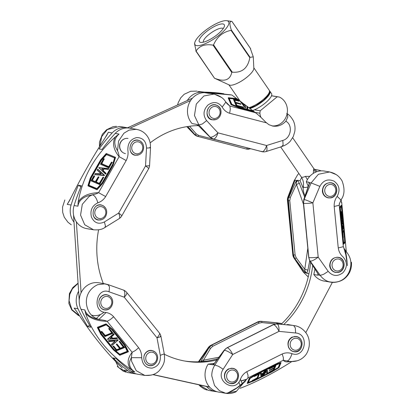 <?xml version="1.0" encoding="UTF-8"?>
<svg xmlns="http://www.w3.org/2000/svg" width="414" height="414" viewBox="0 0 414 414"><rect width="100%" height="100%" fill="white"/><g stroke="black" fill="none" stroke-linecap="round" stroke-linejoin="round"><path stroke-width="0.62" d="M261.622 374.66L261.958 374.303M228.264 392.591C232.849 391.018 238.05 387.664 243.872 382.531L236.451 391.287L225.79 393.3L219.451 390.723L214.53 385.506L211.766 375.829C211.761 371.865 212.801 368.253 214.887 364.988L218.525 366.302L223.187 369.216C214.783 381.289 235.333 393.6 240.337 379.493C241.631 376 243.805 373.387 246.858 371.653L248.033 375.338L247.976 377.899L283.311 360.232C284.47 361.826 286.597 362.276 289.696 361.577M245.414 380.663L247.976 377.899M287.031 360.941L283.316 360.227L283.367 357.67L282.193 353.98L246.858 371.653M289.303 361.515L287.031 360.946L290.447 361.665L297.288 360.77M291.57 361.732C273.39 373.257 256.261 382.112 240.187 388.301M240.436 379.255L242.164 383.561M240.089 385.362L238.806 382.169M214.395 363.301A143.296 131.103 -80.4 0 1 208.133 364.154A18.102 16.56 99.6 0 0 218.608 392.084L225.801 393.3M217.122 391.753A18.102 16.56 -80.4 0 1 215.606 391.572A18.102 16.56 -80.4 0 1 206.539 386.485M294.69 325.709L288.206 324.612A18.102 16.56 99.6 0 0 287.425 324.498A143.296 131.103 -80.4 0 1 287.073 324.861M241.083 380.87L246.237 379.374M247.205 383.245L249.3 378.308L256.556 373.992L274.347 365.096L281.008 362.628M248.281 382.505L254.217 380.155L271.641 371.441L278.182 367.549L279.952 363.461M269.25 370.406L274.177 367.679L269.411 370.271L274.306 367.984L275.3 366.074L269.017 369.122L268.733 368.957L268.986 368.579L275.972 365.262M274.177 367.679L274.891 366.188M254.025 376.342L259.692 373.423M262.585 375.457L267.159 369.661M261.42 373.956L263.004 373.133L264.924 370.633L265.695 370.38M262.419 374.08L261.922 374.799L261.767 374.551M261.922 374.799L261.601 374.541L262.445 374.121M261.306 376.248L260.96 376.155L260.302 372.983L261.068 372.569L260.38 373.102L261.099 372.895L261.074 372.569M265.721 370.421L265.001 370.758L265.721 370.421M267.258 369.878L267.905 372.952L266.87 373.438L266.425 371.684M266.916 369.785L262.667 375.576M266.471 371.663L266.87 373.444M263.651 375.156L262.559 375.415M252.255 380.621L257.141 377.863L258.595 374.359M257.85 377.992L252.333 380.74M259.702 373.444L254.186 376.207L259.702 373.444M256.99 377.982L252.416 380.482L257.425 378.044L258.998 374.24L254.108 376.466M268.986 372.233L273.292 369.816L274.006 368.325M273.292 369.816L269.348 372.155L273.421 370.121L274.415 368.212L269.333 370.53M274.13 369.831L269.064 372.357M275.91 365.148L268.914 368.822L275.988 365.288L274.042 369.997M268.836 368.703L268.831 369.086M279.041 367.492L271.739 371.958L253.932 380.854M274.316 365.112L274.446 365.417L281.023 362.633L278.974 367.653L271.739 371.958L253.973 380.844L247.468 383.405L249.378 378.427L256.69 374.297L274.446 365.417L256.69 374.297L256.556 373.992M280.946 362.509L278.969 367.653M287.031 360.946C288.853 360.682 290.504 358.255 291.994 353.659C305.32 358.602 309.677 333.834 295.627 332.985L295.301 327.904L293.681 325.58L294.784 325.725M199.181 384.86L208.345 390.34M203.802 361.432L203.486 360.185L210.617 348.283L212.78 346.264L259.035 323.132L258.051 322.02L211.714 345.141L257.969 322.009L261.513 321.331A7.54 3.338 -84.6 0 0 261.415 321.321L261.415 321.321A7.54 3.338 -84.6 0 0 261.26 321.311M199.082 361.779L208.899 347.646A7.54 6.898 99.6 0 1 211.714 345.141A7.54 2.531 63.4 0 0 211.078 345.214A7.54 7.54 0 0 0 208.258 347.656L208.258 347.656A7.54 1.04 34.8 0 1 208.899 347.646L211.792 345.157L212.78 346.264M228.471 368.91C224.73 371.301 223.586 374.711 225.05 379.157C226.189 381.573 227.995 383.038 230.469 383.535C239.52 385.444 241.75 369.464 232.596 368.289L228.471 368.91M292.015 337.131C288.273 339.521 287.13 342.932 288.594 347.377C289.733 349.794 291.539 351.258 294.012 351.755C303.069 353.665 305.294 337.684 296.139 336.51L292.015 337.131M226.888 347.977L225.568 348.805L224.409 350.27A7.54 1.646 32.9 0 1 232.709 354.503L278.969 331.371A7.54 2.732 -84.5 0 0 277.023 323.96L275.113 324.027L273.395 324.623L227.219 347.77L273.142 324.84M275.853 323.991L278.099 323.039L278.984 323.091L261.679 321.362L261.958 322.604L275.481 323.955M210.617 348.283L209.07 347.672L200.671 361.696M224.14 350.208L214.007 363.823L212.211 364.843L214.297 363.544L213.448 364.744L224.181 350.265M276.806 323.929L292.248 325.337L277.023 323.96A7.54 6.898 -80.4 0 0 273.478 324.638A7.54 2.531 -116.6 0 1 278.969 331.371L295.627 332.985M281.913 323.567L280.356 323.298L279.807 324.198M291.394 325.259L287.425 324.498M208.133 364.154L212.987 364.677M291.477 325.264L291.803 325.264M291.808 325.259L291.228 325.264M278.099 323.039L280.356 323.298L277.711 323.339M200.837 361.686L203.486 360.185L218.902 357.246M201.634 361.629L201.67 361.365M261.043 376.285L265.653 370.261M76.963 311.933L74.158 308.109L76.885 311.814C91.949 334.843 107.06 353.577 122.213 368.02L122.177 367.984M110.15 338.072L111.387 338.098L110.978 337.591L110.341 338.197M144.765 375.41L136.232 370.68L131.642 361.417L131.321 357.675L132.149 352.324C127.243 358.565 126.824 364.289 130.881 369.49C108.209 353.773 93.103 335.035 85.553 313.284C89.812 318.402 97.016 321.083 107.148 321.326C105.73 320.612 103.609 320.11 100.788 319.815C92.519 318.216 87.737 312.896 86.443 303.866C86.562 303.819 84.171 291.197 97.699 284.666L105.021 283.849L108.333 284.703M85.553 313.284L84.839 309.92C86.516 315.157 91.836 318.454 100.788 319.815M106.848 284.377L107.914 284.553L109.529 286.881L109.053 291.787L124.257 297.205A7.54 2.365 141.1 0 0 126.679 292.403A7.54 7.54 0 0 0 123.341 290.033L123.341 290.033A7.54 3.307 109.6 0 1 124.257 297.205L156.984 337.777L160.301 355.331C160.88 362.276 158.138 366.535 152.083 368.118C145.873 368.103 142.411 364.63 141.686 357.706L131.321 357.675L129.82 361.106C128.806 365.474 130.493 369.097 134.881 371.974L130.881 369.49M136.253 373.894A18.102 16.56 -80.4 0 1 134.736 373.713A18.102 16.56 -80.4 0 1 128.04 370.815A177.984 162.842 -80.4 0 1 112.981 357.919L115.982 358.426A177.984 162.842 99.6 0 0 131.041 371.322A18.102 16.56 99.6 0 0 137.738 374.225L144.916 375.441L151.312 375.11M105.441 283.911L98.832 282.788A18.102 16.56 99.6 0 0 82.515 290.245A18.102 16.56 99.6 0 0 80.999 309.268A177.984 162.842 99.6 0 0 90.806 327.21L87.804 326.703A177.984 162.842 -80.4 0 1 77.998 308.761A18.102 16.56 -80.4 0 1 78.608 291.223M106.082 312.529L98.863 319.468M87.804 326.703L89.496 325.078M96.271 318.568L100.592 314.412M97.43 327.293L106.108 323.924L112.51 329.368L125.075 344.95L128.397 351.76M101.596 334L98.491 327.847L101.616 334.031L113.917 349.287L119.713 354.218L127.331 351.289M119.16 341.519L119.822 341.348L124.619 347.506M116.375 344.236L117.038 344.065L120.355 348.179L123.434 347.098M108.711 328.623L109.374 328.452L113.069 333.244M108.566 340.582L118.228 339.961L112.225 345.286L111.469 344.407L115.045 341.462L114.699 341.032L109.037 341.555L108.504 340.675L109.115 341.612L108.499 340.618M111.506 336.825L112.691 338.207L116.903 337.814L117.385 338.476M111.428 338.166L110.217 338.383M107.521 339.138L113.565 333.808L114.098 334.548L113.503 333.901L114.098 334.548L111.454 336.872L114.062 334.574M117.307 338.574L116.841 337.907L117.307 338.574M111.511 344.344L114.999 341.229M118.125 340.096L112.225 345.286L111.521 344.598M118.042 339.759L108.504 340.675M114.725 341.069L109.115 341.612L114.699 341.032M112.944 333.348L104.923 336.468L101.228 331.557L101.844 331.459L105.223 335.48L111.873 332.825M105.027 335.407L101.782 331.552L101.135 331.676L101.616 331.686L105.192 335.775L111.883 333.104L108.701 328.644L111.889 332.872L105.223 335.48M113.022 333.317L109.115 328.478L113.022 333.317M101.647 331.391L101.616 331.686L101.844 331.459M113.048 346.285L113.71 346.114L116.588 349.685L119.672 348.604M116.588 349.685L113.457 346.135L116.365 349.908L119.682 348.883L119.708 348.572L116.36 344.257L116.81 344.293L120.127 348.407L123.444 347.377L119.144 341.54L123.475 347.072M120.355 348.179L116.81 344.293L117.038 344.065M124.49 347.61L116.588 350.777L113.001 346.332L116.588 350.777L124.573 347.579L119.563 341.369L124.666 347.455M114.999 341.152L111.532 344.313L112.008 345.266L117.98 340.06L108.504 340.888M117.209 338.58L107.495 339.34M128.268 351.864L119.729 355.196L113.307 349.789L100.705 334.165L97.414 327.562M105.943 323.883L97.373 327.381L100.726 334.191L97.435 327.562L106.051 324.017L112.282 329.596L124.847 345.172L112.282 329.596L112.51 329.368M128.443 351.714L119.708 355.176M125.075 344.95L124.847 345.172L128.381 351.812M107.914 284.553L123.341 290.033M109.053 291.787C96.41 286.736 91.722 311.431 105.146 312.394C108.478 312.689 111.314 314.143 113.653 316.762L110.44 319.479L107.148 321.326L132.144 352.319L135.435 350.472L138.649 347.755L113.653 316.762M160.301 355.331L164.26 353.861C164.705 359.098 165.569 363.104 159.054 370.887C155.545 374.396 150.789 375.886 144.771 375.358M114.233 358.467L118.585 367.565L127.569 372.502L134.736 373.713M78.086 283.362L72.357 288.858L69.785 294.421L69.066 300.709L71.932 309.646L79.602 315.929M109.669 295.989L106.781 294.696C104.644 294.385 102.755 295.032 101.12 296.626C96.845 300.631 99.122 309.274 104.628 309.931C107.19 310.267 109.322 309.33 111.024 307.131M154.624 351.729L151.736 350.435C149.599 350.125 147.71 350.772 146.075 352.371C141.8 356.371 144.077 365.013 149.583 365.676C152.145 366.007 154.277 365.07 155.98 362.871M164.265 353.861L160.948 336.313A7.54 7.54 0 0 0 159.406 332.98A7.54 2.365 -38.9 0 1 156.984 337.777A7.54 0.787 -10.7 0 0 160.948 336.313L160.948 336.313A7.54 0.787 -10.7 0 0 160.337 336.121M113.565 333.808L107.48 339.387L117.436 338.445M105.14 137.79L108.354 132.268L106.719 135.373C93.838 155.017 81.423 176.794 69.485 200.697L67.249 204.387L70.81 198.058M102.936 168.902L101.839 168.793L102.382 169.662M119.118 156.637C119.097 155.209 118.57 153.258 117.545 150.789L118.564 141.081L123.921 133.21L129.064 130.125L136.33 129.292M74.008 222.183A18.102 16.56 -80.4 0 1 71.089 205.033A177.984 162.842 -80.4 0 1 78.381 185.208L81.382 185.715A177.984 162.842 99.6 0 0 74.09 205.546A18.102 16.56 99.6 0 0 86.8 228.652L93.548 229.796L84.725 224.761L80.559 215.104L82.298 204.304L89.3 196.298L92.462 194.792C95.22 194.223 97.259 193.514 98.579 192.665C88.487 193.048 81.677 196.215 78.148 202.161C82.577 176.985 94.987 155.214 115.387 136.843L119.041 134.079C113.953 138.499 113.457 144.072 117.545 150.789M115.387 136.843C112.075 142.882 113.317 149.48 119.113 156.642L98.579 192.66L105.648 196.562L126.177 160.544L119.113 156.642M149.915 147.317L150.101 147.865L146.499 148.083L145.537 165.931A7.54 1.128 -150.3 0 1 148.59 168.824A7.54 7.54 0 0 0 149.568 165.496A7.54 0.735 -176.9 0 1 145.537 165.931L118.658 213.086L104.4 221.935C98.579 224.652 94.257 223.022 91.432 217.039C89.936 210.421 92.074 205.675 97.844 202.813C96.545 198.208 94.749 195.532 92.462 194.792L87.478 195.988C81.703 198.094 78.52 201.499 77.93 206.198L78.148 202.161M136.78 129.365L129.779 128.174A18.102 16.56 99.6 0 0 115.195 133.427A177.984 162.842 99.6 0 0 102.061 149.438L99.06 148.926A177.984 162.842 -80.4 0 1 112.194 132.92A18.102 16.56 -80.4 0 1 126.777 127.667A18.102 16.56 -80.4 0 1 127.543 127.817M125.468 153.604A7.69 7.038 -80.4 0 1 119.817 144.848A7.69 7.038 -80.4 0 1 128.04 138.436M78.381 185.208L80.896 186.854M115.439 157.325L113.11 165.207L102.791 183.314L97.166 189.674L88.011 185.876M106.615 154.546L114.606 157.936L106.455 154.593L101.244 160.492L91.137 178.222L88.953 185.296M103.702 177.301L99.619 184.541L91.178 180.923M112.215 162.283L109.037 167.934L100.597 164.317M97.186 170.014L97.652 169.248L104.307 175.5L104.452 175.251L94.749 174.532L95.215 173.58L100.918 174.123L101.202 173.621L97.186 170.195L97.823 169.197L104.525 175.313L104.38 175.562L94.79 174.553M108.67 168.622L108.271 169.419L104.049 169L103.086 170.516L106.067 173.352L105.58 174.077L105.994 173.29L105.508 174.015L98.796 167.675L108.525 168.555M101.839 168.793L102.905 168.808L102.568 169.58L101.694 169.041M105.793 174.009L98.796 167.675L108.556 168.55L108.199 169.357L108.727 168.808M104.525 175.313L97.632 169.243M94.749 174.346L95.303 173.492L100.975 174.04M104.261 158.893L101.694 163.804M109.218 167.851L108.97 167.68L112.173 162.247L108.97 167.68L100.545 164.28L103.629 158.738L104.183 158.841M101.709 163.685L104.204 158.847L101.528 163.866L108.603 166.883L111.583 162.128L112.142 162.231M108.944 166.707L111.526 162.112L112.266 162.324M98.92 177.021L96.245 182.124M92.281 180.307L94.646 176.162L92.265 180.432M94.63 175.997L92.027 180.142L92.099 180.494L95.194 181.813L98.289 176.866L98.842 176.969M96.26 182.005L98.863 176.975L96.007 181.834L96.079 182.186L99.174 183.505L99.541 183.34L103.07 177.145L103.629 177.254M99.805 184.458L99.551 184.287L103.681 177.28L99.551 184.287L91.127 180.887L93.952 175.8L94.506 175.909M99.515 183.33L103.014 177.135L103.754 177.342M103.143 177.073L103.769 177.502M87.949 185.658L90.309 177.979L100.659 159.82L106.253 153.501L115.361 157.273M90.355 177.953L100.659 159.82L106.253 153.501L115.49 157.361M102.791 183.314L102.537 183.143L112.856 165.041L102.537 183.143L97.093 189.617L87.985 185.663L90.381 177.963L88.032 185.896M150.52 147.658L150.101 147.865M146.499 148.083C146.152 141.19 142.897 137.691 136.729 137.577C130.617 139.052 127.662 143.244 127.864 150.153C128.423 153.796 127.859 157.258 126.177 160.544M104.4 221.935L105.482 226.137L104.83 227.524M126.777 127.667L119.605 126.451L107.304 129.577L101.658 136.682L99.991 145.883M142.307 143.068L140.418 141.091L138.038 140.134C129.51 138.312 126.606 154.179 135.264 155.266L138.819 154.81M105.384 207.849L103.49 205.877L101.109 204.914C92.581 203.093 89.678 218.959 98.341 220.051L101.891 219.596M118.658 213.086A7.54 2.691 58.2 0 1 119.134 218.654A7.54 7.54 0 0 0 121.711 215.984A7.54 1.128 29.7 0 0 118.658 213.086M98.817 167.618L105.586 174.077M347.382 265.7C346.927 259.278 346.249 254.258 345.343 250.641C351.388 257.177 352.5 264.603 348.681 272.909C348.536 272.857 343.646 284.806 328.83 281.717C325.321 280.594 322.449 278.477 320.224 275.372L323.634 274.311L328.209 271.356C332.69 276.35 337.638 276.769 343.056 272.609C347.455 267.289 347.47 262.078 343.108 256.975C340.406 254.594 338.792 251.577 338.254 247.929L343.325 246.708L339.247 205.256L339.516 203.072M346.818 261.493L345.845 254.781L343.925 248.4M344.474 249.306L343.325 246.708M308.849 257.56L303.591 203.3L308.849 257.56L309.253 259.454L310.221 261.167A7.54 1.91 -35.2 0 0 318.2 257.151L312.865 202.881L319.851 186.362C323.246 180.297 327.981 178.563 334.062 181.156C339.382 185.156 340.406 190.228 337.146 196.365L340.981 200.014L339.325 204.009L339.247 205.251M341.431 202.265L341.705 202.311L346.295 251.603M314.909 269.048A143.296 131.103 -80.4 0 1 313.843 274.523A18.102 16.56 99.6 0 0 324.053 281.044L330.833 282.193M303.162 188.308A143.296 131.103 99.6 0 0 300.078 180.711A18.102 16.56 -80.4 0 1 301.708 177.658M314.811 169.823A18.102 16.56 -80.4 0 1 318.149 170.014A18.102 16.56 -80.4 0 1 321.217 170.873M341.705 202.311L341.462 202.591L341.162 199.558M336.096 174.548L329.756 171.986L324.395 171.07A18.102 16.56 99.6 0 0 306.319 181.767A143.296 131.103 -80.4 0 1 308.275 186.44M343.511 244.167L343.796 243.991L343.485 244.074L342.445 236.254L339.847 207.031L341.214 205.365L341.524 205.473L340.163 207.026L339.853 206.902M343.843 230.324L343.485 226.66M341.793 224.719L341.876 225.589L341.917 224.761L343.511 226.53L343.289 224.683M343.175 223.503L342.813 219.839M342.688 218.556L342.549 217.159M343.718 242.94L344.707 241.828L344.391 236.86M340.603 212.532L341.741 211.243L342.057 211.368L342.533 217.164M342.399 231.721L343.625 230.329L343.941 230.453L344.469 236.777M343.066 224.714L341.55 223.13L341.659 222.815L343.222 224.704M342.218 229.91L342.595 228.057L342.404 226.287L341.804 225.677M342.927 227.203L342.895 226.913M343.113 227.188L343.082 226.898M341.726 224.89L343.516 226.484L342.311 230.862M341.519 222.794L342.471 218.566M342.3 222.152L342.864 219.57L342.3 222.152L342.357 222.727L343.268 223.648L343.356 224.543L341.829 222.944L342.611 218.556L342.844 219.658M343.698 231.467L344.344 236.87L343.651 231.514M342.419 231.933L343.941 230.453L342.497 231.762L343.232 238.185L342.404 231.768M344.194 236.88L344.479 236.704L343.899 231.167L342.823 232.378L343.258 238.143M341.871 218.664L341.162 213.091M341.809 212.356L342.409 217.257L341.767 212.408M342.259 217.267L342.544 217.091L342.078 212.32L342.011 212.056L341.54 212.589L342 218.571M341.203 213.039L342.011 218.504L341.472 213.003L341.405 212.739L340.934 213.272L341.555 220.885M341.741 211.243L342.057 211.368L342.611 217.014L342.228 217.138M341.26 206.519L341.886 211.233L340.613 212.677L342.057 211.368M340.65 213.22L341.566 220.812L340.624 212.843M342.559 213.272L345.162 242.454L343.796 243.991L340.712 215.373L342.761 236.208L342.445 236.254M340.396 215.415L340.712 215.373L340.163 207.026L341.524 205.489L342.564 213.277L345.162 242.454M339.247 205.256L334.176 206.477L338.254 247.929M319.851 186.362L311.137 182.921L318.413 174.268L329.601 171.96M294.282 180.338L287.921 196.96A7.54 1.009 -159.1 0 1 288.641 196.81L290.297 197.556L296.424 184.385L296.139 181.415L296.44 180.432L288.232 198.725L293.422 254.946A7.54 0.869 -5.6 0 1 292.796 254.667A7.54 7.54 0 0 0 294.023 258.108L303.405 272.205L308.233 276.888M294.023 258.108A7.54 2.51 -33.6 0 0 294.711 258.538L293.5 254.962L295.104 254.905L289.764 200.635L288.082 200.671A7.54 0.869 174.4 0 1 287.461 200.397A7.54 7.54 0 0 1 287.921 196.96M329.689 265.866C330.253 269.462 332.225 271.651 335.614 272.448L337.726 272.479C345.85 271.775 346.399 258.264 338.336 257.306C332.835 257.249 329.953 260.106 329.689 265.866M322.361 191.309C322.92 194.906 324.897 197.095 328.281 197.892L330.393 197.923C338.523 197.219 339.066 183.707 331.009 182.75C325.507 182.693 322.625 185.55 322.361 191.309M303.979 199.408L309.698 182.677L311.137 182.921L304.15 199.439A7.54 6.898 -80.4 0 0 303.591 203.3A7.54 0.869 174.4 0 0 312.865 202.881A7.54 0.404 -157.1 0 0 304.15 199.439L303.431 203.186M295.425 258.331L294.877 258.564L305.527 272.878L305.051 272.05L304.771 269.291L296.217 257.798L295.425 258.331M310.05 261.136L318.785 275.129L320.224 275.372L310.221 261.167A7.54 6.898 -80.4 0 1 308.932 257.575A7.54 0.869 -5.6 0 0 318.2 257.151L328.209 271.356M300.078 180.711L297.625 180.297L299.4 183.386L304.647 197.069M309.703 260.696L307.928 270.114L306.774 273.328L308.937 273.695M309.144 183.909L308.766 182.186L306.319 181.767M318.123 274.197L317.916 275.217L317.88 273.809M318.216 274.373L317.916 275.212L313.843 274.523M309.268 183.376L308.766 182.186L309.258 182.605L309.072 184.266M296.139 181.415L296.879 180.504L297.625 180.297L296.403 182.17M303.488 204.268L296.424 184.385L299.4 183.386M305.175 271.387L306.774 273.328L305.051 272.05M307.928 270.114L304.771 269.291L307.814 248.245M318.18 274.275L318.785 275.129M309.698 182.677L309.268 183.64M342.414 230.986L343.496 226.572M262.45 151.788L213.319 139.026L261.958 151.679A7.54 6.898 -80.4 0 0 262.492 151.793A7.54 7.54 0 0 0 266.005 151.555A7.54 2.443 -107.4 0 0 266.585 145.5L217.945 132.847L206.627 120.609C202.808 115.309 203.238 110.124 207.921 105.052C213.495 101.192 218.25 101.86 222.194 107.055L225.858 102.098L227.115 103.769L229.868 106.036L225.407 101.565M213.598 93.947L211.042 93.14L231.861 95.008L237.051 98.894M210.555 93.435L208.325 93.285L211.042 93.14M230.634 94.796L198.539 91.515M187.33 100.504A18.102 16.56 -80.4 0 1 201.483 92.125A177.984 162.842 -80.4 0 1 220.864 93.279L223.865 93.792A177.984 162.842 99.6 0 0 204.485 92.632A18.102 16.56 99.6 0 0 188.882 103.904A18.102 16.56 99.6 0 0 192.112 123.589L196.184 124.278L198.446 125.53M281.753 146.494L283.119 144.978L282.803 140.429C291.052 138.328 293.159 125.075 285.851 121.198C282.182 125.126 277.872 126.762 272.924 126.094L268.94 124.702L265.721 122.177C261.907 118.161 258.502 115.004 255.495 112.706L254.274 111.79L238.837 107.775L231.074 104.69L228.212 97.89M242.231 102.682L237.31 98.982M238.402 99.903L235.338 99.106L229.284 98.485M243.561 107.609L236.089 105.741L233.527 99.458M245.455 107.754L245.559 105.166L242.48 102.962M244.426 105.368L244.446 104.431M247.732 108.566L247.784 106.838L245.554 105.259M247.665 108.804L247.655 108.494L246.941 108.427L247.567 108.82L246.879 108.551L246.956 106.315M245.388 107.987L240.053 101.182M240.881 104.276L235.851 103.122M239.002 101.156L234.629 100.167M234.609 100.116L238.956 100.944L234.676 99.831L235.426 102.222L240.772 103.805L235.902 102.786L236.653 105.177L235.701 102.879M235.83 103.07L240.834 104.069L240.746 104.395M233.605 99.334L238.816 100.618L238.868 101.27M233.501 99.51L236.146 105.622L243.592 107.464L236.089 105.741M235.778 102.941L236.989 105.41L243.38 107.071L243.525 107.402M252.928 110.781L247.784 106.931M254.274 111.79L253.187 110.869M235.09 98.418L237.372 98.998M228.186 97.942L231.198 104.38L230.945 104.587M253.849 111.33L238.899 107.656L231.198 104.38L228.445 97.735L235.183 98.428L228.243 97.797M255.495 112.706L229.868 106.041L230.308 109.192L229.651 113.27L266.362 122.818M225.563 101.792L225.853 102.087M206.627 120.609L202.389 123.977L198.896 124.935L194.456 115.496L196.303 104.033L203.869 95.97L214.157 94.056L221.656 97.481M248.721 148.243L198.736 135.425L197.892 136.408L246.449 149.05L197.809 136.397L194.709 134.545A7.54 2.205 135.9 0 1 194.182 134.317L194.182 134.317A7.54 7.54 0 0 0 197.706 136.372A7.54 3.033 104.6 0 1 197.556 136.325M210.048 137.148L197.462 124.692L198.896 124.935L210.219 137.174A7.54 6.898 -80.4 0 0 213.319 139.026A7.54 3.033 104.6 0 0 217.945 132.847A7.54 2.805 137.2 0 1 210.219 137.174L211.544 138.307L213.236 139.011L212.946 138.643M187.765 126.493L194.875 134.576L196.339 133.955L189.55 126.244M250.387 148.678L248.343 149.268L247.07 149.18L246.532 149.066L247.375 148.077M197.462 124.692L209.965 137.122L213.215 139.006L262.492 151.793M220.766 114.248L220.797 114.145C221.65 109.239 219.896 106.139 215.528 104.83C207.016 102.993 203.357 117.98 211.88 119.791L216.015 119.532M285.851 121.198L287.823 116.991L287.104 113.767M307.354 179.681A15.085 7.276 65.3 0 0 305.403 176.385L309.781 176.354M313.269 173.414L313.595 169.621A15.085 12.963 24.5 0 0 315.727 172.12M260.939 117.385A15.085 13.802 -80.4 0 1 259.863 113.188L260.209 110.786L277.199 96.767L279.403 97.067L271.522 95.732M279.403 97.067A15.085 13.802 -80.4 0 1 286.918 114.559A15.085 13.802 -80.4 0 1 272.008 125.903M255.055 112.375L259.863 113.188M260.209 110.786L254.506 109.819M271.496 95.8L277.199 96.767M269.555 90.889A15.085 4.425 145.6 0 1 269.907 91.235A15.085 4.425 145.6 0 1 264.282 100.105A15.085 4.425 145.6 0 1 249.932 108.54M252.638 110.564A15.085 4.425 -34.4 0 0 266.445 102.01A15.085 4.425 -34.4 0 0 271.543 93.616L269.907 91.235M253.264 56.847L253.844 68.232A15.085 4.425 145.6 0 1 243.66 79.633A15.085 4.425 145.6 0 1 229.361 85.025L214.809 78.344C224.362 82.075 230.018 80.114 231.768 72.46L232.275 72.16C242.024 73.024 247.872 68.191 249.813 57.675L250.077 57.334L253.264 56.847L250.413 48.692M226.743 20.7L231.923 21.419C229.475 21 229.284 23.867 231.348 30.02L231.079 30.362C222.986 31.904 217.138 36.732 213.546 44.847L213.039 45.147C205.132 43.822 199.476 45.783 196.076 51.031L194.533 43.661L194.777 42.621A20.364 5.972 -34.4 0 0 196.722 45.628A20.364 5.972 -34.4 0 0 220.046 34.424A20.364 5.972 -34.4 0 0 226.743 20.7A20.364 5.972 -34.4 0 0 208.418 28.245A20.364 5.972 -34.4 0 0 194.777 42.621M217.821 34.171A15.085 4.425 -34.4 0 0 224.404 26.17A15.085 4.425 -34.4 0 0 209.293 29.523A15.085 4.425 -34.4 0 0 200.723 42.409A15.085 4.425 -34.4 0 0 217.821 34.171M214.566 78.303L196.076 51.031M214.545 78.272L195.838 50.994M231.902 21.414L250.651 48.733M203.372 42.181A12.068 3.54 145.6 0 1 211.425 32.634A12.068 3.54 145.6 0 1 223.234 28.556M310.572 262.109A90.5 82.8 -80.4 0 1 281.122 324.322M283.704 324.555A90.5 82.8 99.6 0 0 312.684 265.493M332.37 282.374L305.817 332.613M217.723 358.829A15.085 13.802 99.6 0 0 215.989 359.176A90.5 82.8 -80.4 0 1 184.396 360.972M152.911 374.644L209.717 387.188M164.327 354.239A90.5 82.8 99.6 0 0 185.596 361.184A90.5 82.8 99.6 0 0 216.874 359.973M209.577 387.033L153.128 374.566M192.479 98.154L127.227 127.962M122.353 152.161A7.54 6.898 -80.4 0 1 119.651 144.817A7.54 6.898 -80.4 0 1 124.624 138.778M198.332 125.613A90.5 82.8 99.6 0 0 150.122 142.887M129.975 128.211L190.668 100.483M73.511 214.68L79.219 300.393M104.007 312.187A15.085 13.802 -80.4 0 1 92.99 315.458A15.085 13.802 -80.4 0 1 91.385 315.075M98.599 229.827A90.5 82.8 99.6 0 0 103.309 283.549M81.082 292.76L76.357 221.795M271.61 371.456L254.217 380.155M254.186 380.166L248.214 382.671M249.181 378.412L247.267 383.364L253.958 380.849M256.525 374.013L249.3 378.308M280.873 362.519L274.347 365.096M275.807 365.169L274.068 369.987L269.245 372.409L269.219 371.85M268.733 368.957L269.017 369.122L268.986 368.579M275.056 366.111L274.327 367.554M254.108 376.083L254.284 376.512L254.263 375.959M259.526 373.324L257.777 378.158L259.63 373.304M265.555 370.282L265.684 370.587L261.244 376.326L260.453 372.843M260.97 372.59L261.384 374.282L262.993 373.547L265.198 370.83L265.063 370.525M264.924 370.633L263.004 373.133M262.864 373.242L261.467 373.94M261.384 374.282L261.172 372.791M260.302 372.983L260.96 376.155M263.273 373.335L262.993 373.547M262.792 375.627L267.185 369.981L267.811 373.117M266.792 373.319L267.077 373.485L266.663 371.627L266.171 371.875L263.563 375.25M266.228 371.813L263.63 375.208L262.548 375.451M252.488 380.792L252.488 380.233M258.755 374.277L257.141 377.863M257.425 378.044L257.12 378.287M269.488 370.577L269.488 370.023M274.171 368.248L273.442 369.692M273.721 369.878L273.421 370.121M274.182 368.232L269.509 370.577L269.235 370.401M274.611 367.736L274.306 367.984M280.102 363.404L278.301 367.446M278.182 367.549L271.641 371.441M271.807 371.725L278.581 367.627L280.206 363.352L274.177 365.738L256.064 374.805L249.89 378.541L248.24 382.878L254.351 380.461L271.739 371.762M248.162 382.795L250.123 378.339L256.106 374.779L274.197 365.733M274.244 365.712L280.143 363.301M246.258 379.488L241.124 380.973L246.226 379.509M291.994 353.659C288.661 352.48 285.396 352.583 282.193 353.98M278.984 323.091L261.513 321.331A7.54 6.898 99.6 0 0 257.969 322.009A7.54 2.531 -116.6 0 0 257.332 322.082A7.54 7.54 0 0 1 261.415 321.321L277.452 322.832M223.187 369.216L232.709 354.503A7.54 2.531 63.4 0 0 227.219 347.77A7.54 6.898 -80.4 0 0 224.409 350.27L214.887 364.988L213.448 364.744M259.035 323.132L261.958 322.604M266.663 371.627L266.171 371.875M134.881 371.974L131.041 371.322M84.839 309.92L80.999 309.268M77.998 308.761L74.158 308.109M128.04 370.815L124.2 370.163M113.917 349.287L101.616 334.031M98.247 328.043L101.389 334.258L113.69 349.509L119.517 354.472L127.341 351.569L124.309 345.193L111.542 329.363L106.248 324.85L98.247 328.043L105.984 324.814M112.484 329.342L106.108 323.924M128.443 351.621L125.095 344.976M124.645 347.33L116.427 350.741L113.063 346.239M119.175 341.741L119.822 341.348M119.625 341.276L119.206 341.446M123.46 347.077L120.546 348.252M109.177 328.385L108.758 328.55M113.094 333.073L104.877 336.478L101.197 331.852M108.727 328.845L109.374 328.452M117.416 338.321L107.537 339.387L113.783 333.865M114.15 334.315L111.294 336.851L112.297 338.357L117.069 337.891M116.903 337.814L112.691 338.207M112.525 338.129L111.537 336.903M111.309 337.131L111.294 336.851M112.629 338.507L112.297 338.357M105.192 335.775L104.799 335.635M113.063 346.508L113.71 346.114M116.841 343.998L116.422 344.163M116.391 344.458L119.708 348.572M119.682 348.629L116.784 349.752M113.514 346.042L113.1 346.213M116.753 350.047L116.365 349.908M119.698 348.578L119.682 348.883M119.17 341.472L123.444 347.377M120.515 348.547L120.127 348.407M111.464 329.29L124.309 345.193M124.324 345.255L127.31 351.362L119.884 354.26M119.713 354.218L113.943 349.312M119.517 354.472L119.848 354.555M98.315 327.8L105.912 324.767M124.35 345.255L127.408 351.32M106.248 324.85L111.485 329.306L124.272 345.204M100.778 334.191L113.307 349.789L100.721 334.176M141.686 357.706C141.754 353.944 140.739 350.627 138.649 347.755M114.859 341.058L115.045 341.462M77.93 206.198L74.09 205.546M119.041 134.079L115.195 133.427M112.194 132.92L108.354 132.268M71.089 205.033L67.249 204.387M91.137 178.222L101.244 160.492M101.264 160.461L106.455 154.593M114.678 157.998L106.222 154.391L100.99 160.321L90.852 178.118L88.793 185.358L97.031 188.634L102.196 182.781L112.68 164.384L114.606 158.013L112.675 164.311M113.125 165.176L115.516 157.491M90.33 177.968L100.643 159.845L106.294 153.542L115.247 157.356L112.856 165.041L113.11 165.207M97.166 189.674L102.765 183.345M91.22 180.965L99.619 184.541M99.288 183.423L96.007 181.834M94.563 175.94L93.89 175.79L91.127 180.701M108.603 166.883L111.526 162.112L112.282 162.485M100.638 164.353L109.037 167.934M97.895 169.259L97.181 170.195L101.202 173.621M108.427 169.331L103.95 168.741L102.832 170.345L106.077 173.513M106.067 173.352L103.096 170.677M103.086 170.516L103.898 169.088M104.049 169L108.271 169.419M103.645 168.922L103.95 168.741M102.853 170.666L102.832 170.345M94.873 174.615L104.38 175.562M94.816 174.594L95.303 173.492L101.176 173.797L100.918 174.123M100.545 164.094L103.567 158.722L104.323 159.095M108.711 166.801L101.456 163.514M100.612 164.342L103.567 158.722L104.312 158.935M101.658 163.789L108.97 166.718M95.536 181.637L98.227 176.85L98.982 177.223M91.199 180.949L93.89 175.79L94.646 176.162M95.308 181.73L92.027 180.142M99.174 183.505L103.07 177.145M98.972 177.063L98.227 176.85L95.562 181.648M95.194 181.813L92.229 180.416M96.079 182.186L99.541 183.34M112.68 164.384L102.17 182.771M112.655 164.374L102.154 182.797L97.031 188.634M96.705 188.732L88.793 185.358M88.958 185.213L91.121 178.253M106.548 154.293L106.222 154.391M97.011 188.613L88.912 185.275M114.631 157.998L114.575 157.713M96.835 188.655L102.134 182.828M114.595 157.92L112.712 164.311M88.058 185.912L97.005 189.726M97.844 202.813C101.088 201.742 103.691 199.662 105.648 196.562M342.269 213.515L344.282 233.915M344.288 233.957L344.484 235.964M344.531 236.715L344.712 241.698M344.707 241.828L343.734 243.08M342.45 236.29L343.485 244.074M339.847 207.031L340.396 215.378M341.431 220.978L341.633 220.734L341.327 220.853M343.134 238.236L343.335 237.993L343.071 238.107M342.254 230.256L342.911 228.326L342.745 226.37L341.783 225.464M341.793 225.594L342.404 226.287M342.43 226.417L342.595 228.057M342.595 228.212L342.238 230.101M342.906 228.011L342.911 228.326M342.694 226.111L342.745 226.37M342.616 218.54L341.524 222.825M342.776 218.68L342.864 219.57M343.356 224.538L343.268 223.648M344.344 236.87L344.546 236.627L344.163 236.751M343.941 230.453L344.546 236.627M343.335 237.993L342.823 232.378M342.808 232.466L343.899 231.167M341.726 218.68L342.078 218.426L341.695 218.551M341.529 212.672L342.011 212.056M341.54 212.589L342.078 218.426M340.934 213.272L341.633 220.734M340.924 213.355L341.405 212.739M342.062 211.399L342.264 213.479M341.343 206.431L342.052 211.342M342.497 213.401L341.509 206.172L340.292 207.787L342.89 236.746L343.796 243.328L345.028 241.693L342.507 213.479M340.292 207.616L341.509 206.172M345.017 241.952L345.028 241.693M343.63 243.194L340.292 207.787M340.303 207.533L340.292 207.792M337.146 196.365C334.983 199.408 333.994 202.777 334.176 206.477M305.527 272.878L304.093 272.635L294.711 258.538A7.54 6.898 99.6 0 1 293.422 254.946L288.082 200.671A7.54 6.898 99.6 0 1 288.641 196.81L295.001 180.188L296.44 180.432M289.764 200.635L290.297 197.556M296.217 257.798L295.104 254.905M342.295 222.214L342.357 222.727M201.483 92.125L197.644 91.473M208.325 93.285L204.485 92.632M235.338 99.106L238.262 99.733M231.074 104.69L238.806 107.764M236.254 105.86L233.687 99.298M243.323 107.055L243.427 107.723M244.508 104.411L244.483 105.384M247.018 106.284L246.879 108.551M247.054 108.685L247.21 106.362M247.696 106.724L247.567 108.82M245.466 105.058L245.373 107.676L240.648 101.446M242.149 102.574L244.167 105.213L244.684 105.347L244.705 104.483M240.156 101.151L245.135 107.904M240.643 103.728L240.834 104.069M238.764 100.602L238.956 100.944M234.552 99.991L235.426 102.222L234.474 99.924M235.711 102.439L240.674 103.717L240.844 104.38M233.501 99.474L238.795 100.592L238.966 101.254M236.937 105.394L243.354 107.05L243.53 107.712M231.814 104.328L229.133 98.253L231.835 104.338L238.971 107.169L253.249 110.885M229.247 98.403L235.302 99.101M235.359 98.77L229.133 98.253M229.211 98.315L231.659 104.235M237.972 99.448L235.426 98.786M282.803 140.429L266.585 145.5A7.54 3.033 -75.4 0 1 261.958 151.679L261.586 151.301L261.876 151.664M222.194 107.055C223.922 110.16 226.406 112.235 229.651 113.27M188.008 127.621L194.709 134.545A7.54 6.898 99.6 0 0 197.809 136.397A7.54 3.033 104.6 0 1 197.706 136.372L246.346 149.03A7.54 3.033 -75.4 0 0 246.449 149.05A7.54 6.898 99.6 0 0 246.982 149.164A7.54 6.898 99.6 0 0 247.029 149.169M246.242 148.999A7.54 3.033 -75.4 0 0 246.346 149.03A7.54 7.54 0 0 0 246.982 149.164M198.736 135.425L196.339 133.955M238.837 107.775L254.134 111.62M305.403 176.385A7.54 2.21 145.6 0 1 301.868 177.27A7.54 2.21 145.6 0 1 301.237 176.923L280.687 146.96M292.688 137.784L313.677 168.389A7.54 2.21 145.6 0 1 313.595 169.621M308.161 186.781A11.313 3.317 145.6 0 1 303.364 185.943A15.085 15.085 0 0 0 305.092 195.765M213.039 45.147L231.768 72.46M250.077 57.334L231.348 30.02M231.079 30.362L249.813 57.675M232.275 72.16L213.546 44.847M249.528 108.235L255.738 105.663L263.49 100.364L268.282 95.329L269.54 92.85L269.695 91.608L269.255 90.288A15.085 4.425 145.6 0 1 263.387 99.36A15.085 4.425 145.6 0 1 248.83 107.718M217.303 359.399L215.989 359.176M211.228 117.364A6.034 5.522 99.6 0 0 220.077 113.069A6.034 5.522 99.6 0 0 212.454 106.988A6.034 5.522 99.6 0 0 211.228 117.364M209.789 118.487A7.54 6.898 99.6 0 0 212.724 119.806C215.637 120.163 217.976 119.082 219.751 116.551C223.017 110.321 219.135 105.435 215.244 104.939A7.54 6.898 99.6 0 0 207.662 109.524A7.54 6.898 99.6 0 0 209.789 118.487M133.898 152.694A6.034 5.522 99.6 0 0 142.747 148.398A6.034 5.522 99.6 0 0 135.124 142.318A6.034 5.522 99.6 0 0 133.898 152.694M130.172 150.53A7.54 6.898 99.6 0 0 132.459 153.811A7.54 6.898 99.6 0 0 135.399 155.136C138.307 155.493 140.651 154.406 142.421 151.881C145.692 145.65 141.805 140.765 137.919 140.263A7.54 6.898 99.6 0 0 133.618 141.039M96.974 217.474A6.034 5.522 99.6 0 0 105.818 213.179A6.034 5.522 99.6 0 0 98.201 207.098A6.034 5.522 99.6 0 0 96.974 217.474M93.243 215.311A7.54 6.898 99.6 0 0 95.53 218.597A7.54 6.898 99.6 0 0 98.47 219.917C101.378 220.279 103.723 219.192 105.498 216.662C108.763 210.431 104.877 205.546 100.99 205.049A7.54 6.898 99.6 0 0 96.69 205.825M102.957 307.307A6.034 5.522 99.6 0 0 111.801 303.012A6.034 5.522 99.6 0 0 104.183 296.931A6.034 5.522 99.6 0 0 102.957 307.307M101.156 308.119A7.54 6.898 99.6 0 0 101.518 308.43A7.54 6.898 99.6 0 0 104.452 309.75C107.361 310.107 109.705 309.025 111.48 306.495C114.745 300.264 110.864 295.379 106.972 294.877A7.54 6.898 99.6 0 0 99.101 300.31M147.912 363.047A6.034 5.522 99.6 0 0 156.756 358.752A6.034 5.522 99.6 0 0 149.138 352.671A6.034 5.522 99.6 0 0 147.912 363.047M146.111 363.859A7.54 6.898 99.6 0 0 146.473 364.17A7.54 6.898 99.6 0 0 149.407 365.49C152.316 365.847 154.66 364.765 156.435 362.234C159.701 356.004 155.819 351.119 151.928 350.622A7.54 6.898 99.6 0 0 144.056 356.05M228.782 380.906A6.034 5.522 99.6 0 0 237.626 376.611A6.034 5.522 99.6 0 0 230.008 370.53A6.034 5.522 99.6 0 0 228.782 380.906M227.343 382.029A7.54 6.898 99.6 0 0 230.277 383.348C233.185 383.706 235.53 382.624 237.305 380.093C240.57 373.863 236.689 368.977 232.797 368.481A7.54 6.898 99.6 0 0 225.216 373.066A7.54 6.898 99.6 0 0 227.343 382.029M292.325 349.126A6.034 5.522 99.6 0 0 301.175 344.831A6.034 5.522 99.6 0 0 293.552 338.75A6.034 5.522 99.6 0 0 292.325 349.126M290.887 350.249A7.54 6.898 99.6 0 0 293.821 351.569C296.734 351.926 299.074 350.844 300.849 348.314C304.119 342.083 300.233 337.198 296.341 336.701A7.54 6.898 99.6 0 0 288.76 341.286A7.54 6.898 99.6 0 0 290.887 350.249M334.222 269.871A6.034 5.522 99.6 0 0 343.071 265.576A6.034 5.522 99.6 0 0 335.449 259.495A6.034 5.522 99.6 0 0 334.222 269.871M332.784 270.989A7.54 6.898 99.6 0 0 335.723 272.314C338.631 272.671 340.976 271.584 342.751 269.059C346.016 262.823 342.13 257.943 338.243 257.441A7.54 6.898 99.6 0 0 330.657 262.031A7.54 6.898 99.6 0 0 332.784 270.989M326.894 195.315A6.034 5.522 99.6 0 0 335.744 191.014A6.034 5.522 99.6 0 0 328.121 184.939A6.034 5.522 99.6 0 0 326.894 195.315M325.456 196.433A7.54 6.898 99.6 0 0 328.39 197.757C331.303 198.115 333.643 197.028 335.418 194.502C338.683 188.266 334.802 183.386 330.91 182.884A7.54 6.898 99.6 0 0 323.329 187.475A7.54 6.898 99.6 0 0 325.456 196.433M246.335 379.405C245.295 380.875 242.128 383.7 236.834 387.882L229.258 392.167M261.457 374.127L261.151 372.693M267.066 373.495L267.905 372.952L267.237 369.78M252.24 380.611L252.509 380.792L257.777 378.158M225.79 393.29C229.372 393.869 232.808 393.352 236.089 391.753M244.602 382.324L246.351 379.39M289.324 361.37C295.762 362.059 300.968 360.216 304.942 355.843C307.022 353.618 308.43 350.425 309.165 346.264C309.688 341.571 308.891 337.493 306.774 334.041C302.851 328.002 297.635 326.066 294.804 325.73M198.87 384.792L200.335 386.35L204.257 389.041L206.959 390.029M224.145 350.208L227.012 347.77L273.271 324.638L276.831 323.929L292.087 325.321M211.078 345.214L257.332 322.082M208.258 347.656L198.43 361.8M241.145 381.02L246.19 379.56M275.082 366.095L269.007 369.133M258.786 374.261L254.284 376.512M215.606 391.572L208.418 390.355M101.192 331.583L105.037 336.52L113.12 333.198M108.722 328.581L111.889 332.872M116.386 344.194L119.687 348.65M113.307 349.789L119.843 355.243L128.376 351.812M108.111 284.785L105.006 283.963M125.892 372.114L123.16 371.084L117.281 366.442M78.07 283.124L72.838 287.518L69.386 293.629L68.869 303.426L71.731 309.92L78.349 315.432L79.623 315.96M99.955 319.696L99.453 319.613M126.679 292.403L159.406 332.98M108.711 168.643L98.879 167.582L98.765 167.846M150.386 147.648C150.737 144.217 150.003 138.178 144.807 133.355C142.349 131.202 139.518 129.867 136.32 129.365M119.134 218.654L104.877 227.503C102.268 229.449 98.485 230.205 93.528 229.775M71.301 224.812L67.958 222.246L64.263 217.21L62.69 212.398L62.545 207.078L64.843 199.967M99.479 146.706L99.479 142.106L102.336 134.26L106.6 129.722L113.069 126.684L116.474 126.275M148.59 168.824L121.711 215.984M150.53 147.648L149.568 165.496M101.171 173.797L97.181 170.195M343.661 244.151L345.126 242.568M330.698 282.141C333.461 282.917 340.701 282.053 344.929 278.265C349.664 274.171 351.843 268.836 351.455 262.259M345.814 250.827L343.92 248.384M340.908 199.967C344.598 195.206 344.997 188.872 342.099 180.959C339.263 176.064 335.092 173.078 329.591 172.012M294.489 180.209L297.511 174.941L298.872 173.471M303.819 272.547L308.218 276.961M318.216 274.27L309.889 261.017L308.725 257.503L303.384 203.233L303.819 199.491L309.274 183.319M318.149 170.014L314.428 169.383M292.796 254.667L287.461 200.397M341.524 205.479L342.564 213.277M342.331 222.654L343.227 223.555M247.727 108.68L247.784 106.838M253.192 110.848L238.894 107.128L231.83 104.318M225.775 102.139C223.891 98.46 220.015 95.789 214.147 94.118M177.565 104.965L178.243 102.605L180.789 97.761L184.147 94.294L190.668 91.277L196.94 91.121M250.858 148.797L247.07 149.18M286.695 113.477C288.92 114.481 291.156 116.945 293.402 120.862C294.928 124.283 295.384 127.864 294.768 131.611L293.303 136.522L290.307 141.2C288.051 143.668 285.339 145.376 282.182 146.318M282.219 146.478L266.005 151.555M186.766 126.653L194.182 134.317M235.162 98.403L237.32 98.967M244.477 105.425L242.257 102.667M245.45 107.863L245.559 105.166M214.359 94.076L210.581 93.435M303.364 185.943L303.503 184.478C303.586 181.875 302.831 179.355 301.237 176.923M313.677 168.389L316.912 171.67M195.874 51.077L214.53 78.282M250.599 48.629L231.938 21.419M269.255 90.288L253.818 67.777M240.115 101.13L228.942 84.839M92.99 315.458L91.51 315.204M211.083 119.532L212.724 119.806M214.131 104.747L215.244 104.939M133.976 154.893L135.399 155.136M136.692 140.056L137.919 140.263M97.047 219.679L98.47 219.917M99.764 204.842L100.99 205.049M103.314 309.558L104.452 309.75M105.43 294.618L106.972 294.877M148.269 365.298L149.407 365.49M150.386 350.358L151.928 350.622M229.092 383.147L230.277 383.348M231.178 368.201L232.797 368.481M292.636 351.367L293.821 351.569M294.721 336.422L296.341 336.701M334.222 272.06L335.723 272.314M336.892 257.213L338.243 257.441M326.889 197.504L328.39 197.757M329.56 182.657L330.91 182.884"/></g></svg>
